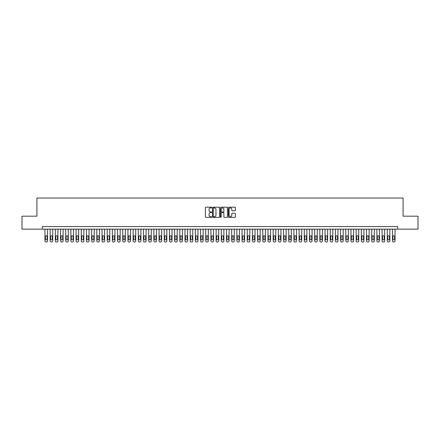 <?xml version="1.0" encoding="UTF-8"?>
<svg xmlns="http://www.w3.org/2000/svg" width="440" height="440" viewBox="0 0 440 440"><rect width="100%" height="100%" fill="white"/><g stroke="black" fill="none" stroke-linecap="round" stroke-linejoin="round"><path stroke-width="0.66" d="M211.701 207.565A0.358 0.358 0 0 0 211.343 207.207L205.937 207.207A0.512 0.512 0 0 0 205.425 207.719L205.425 216.882A0.512 0.512 0 0 0 205.937 217.388L211.343 217.388A0.358 0.358 0 0 0 211.701 217.03A0.358 0.358 0 0 0 211.343 216.678L210.645 216.678A1.628 1.628 0 0 1 209.017 215.045L209.017 214.286A1.628 1.628 0 0 1 210.645 212.652L211.343 212.652A0.358 0.358 0 0 0 211.701 212.3A0.358 0.358 0 0 0 211.343 211.943L210.645 211.943A1.628 1.628 0 0 1 209.017 210.315L209.017 209.55A1.628 1.628 0 0 1 210.645 207.922L211.343 207.922A0.358 0.358 0 0 0 211.701 207.565M234.878 210.799A0.512 0.512 0 0 0 235.389 210.287L235.389 207.719A0.512 0.512 0 0 0 234.878 207.207L228.872 207.207A0.512 0.512 0 0 0 228.36 207.719L228.36 216.882A0.512 0.512 0 0 0 228.872 217.388L234.878 217.388A0.512 0.512 0 0 0 235.389 216.882L235.389 213.774A0.512 0.512 0 0 0 234.878 213.263L232.309 213.263A0.512 0.512 0 0 0 231.798 213.774L231.798 215.314A1.364 1.364 0 0 1 230.439 216.678A1.364 1.364 0 0 1 229.075 215.314L229.075 209.281A1.364 1.364 0 0 1 230.439 207.922A1.364 1.364 0 0 1 231.798 209.281L231.798 210.287A0.512 0.512 0 0 0 232.309 210.799L234.878 210.799M42.356 229.152L22 229.152L22 216.189L36.911 216.189L36.911 198.033L403.09 198.033L403.09 216.189L418 216.189L418 229.152L397.645 229.152L397.645 226.562L42.356 226.562L42.356 229.152L397.645 229.152M219.555 207.719A0.512 0.512 0 0 0 219.043 207.207L213.037 207.207A0.512 0.512 0 0 0 212.531 207.719L212.531 216.882A0.512 0.512 0 0 0 213.037 217.388L219.043 217.388A0.512 0.512 0 0 0 219.555 216.882L219.555 207.719M220.957 207.207L226.963 207.207A0.512 0.512 0 0 1 227.469 207.719L227.469 216.882A0.512 0.512 0 0 1 226.963 217.388L224.389 217.388A0.512 0.512 0 0 1 223.883 216.882L223.883 213.164A0.512 0.512 0 0 0 223.372 212.652L221.667 212.652A0.512 0.512 0 0 0 221.161 213.164L221.161 217.03A0.358 0.358 0 0 1 220.803 217.388A0.358 0.358 0 0 1 220.446 217.03L220.446 207.719A0.512 0.512 0 0 1 220.957 207.207M213.598 207.922A0.358 0.358 0 0 0 213.24 208.274L213.24 216.321A0.358 0.358 0 0 0 213.598 216.678L214.335 216.678A1.628 1.628 0 0 0 215.963 215.045L215.963 209.55A1.628 1.628 0 0 0 214.335 207.922L213.598 207.922M223.883 209.308A1.364 1.364 0 0 0 222.519 207.944A1.364 1.364 0 0 0 221.161 209.308L221.161 211.431A0.512 0.512 0 0 0 221.667 211.943L223.372 211.943A0.512 0.512 0 0 0 223.883 211.431L223.883 209.308M47.542 229.152L47.542 240.928A1.04 1.04 90.6 0 1 46.508 241.967L45.986 241.967A1.04 1.04 90.6 0 1 44.952 240.928L44.952 229.152M47.08 239.063L47.08 236.572A0.831 0.831 90.6 0 0 46.25 235.741A0.831 0.831 90.6 0 0 45.419 236.572L45.419 239.063A0.831 0.831 90.6 0 0 46.25 239.894A0.831 0.831 90.6 0 0 47.08 239.063M52.729 229.152L52.729 240.928A1.04 1.04 90.6 0 1 51.694 241.967L51.178 241.967A1.04 1.04 90.6 0 1 50.138 240.928L50.138 229.152M52.267 239.063L52.267 236.572A0.831 0.831 90.6 0 0 51.436 235.741A0.831 0.831 90.6 0 0 50.606 236.572L50.606 239.063A0.831 0.831 90.6 0 0 51.436 239.894A0.831 0.831 90.6 0 0 52.267 239.063M57.915 229.152L57.915 240.928A1.04 1.04 90.6 0 1 56.881 241.967L56.364 241.967A1.04 1.04 90.6 0 1 55.325 240.928L55.325 229.152M57.453 239.063L57.453 236.572A0.831 0.831 90.6 0 0 56.623 235.741A0.831 0.831 90.6 0 0 55.792 236.572L55.792 239.063A0.831 0.831 90.6 0 0 56.623 239.894A0.831 0.831 90.6 0 0 57.453 239.063M63.102 229.152L63.102 240.928A1.04 1.04 90.6 0 1 62.068 241.967L61.55 241.967A1.04 1.04 90.6 0 1 60.511 240.928L60.511 229.152M62.64 239.063L62.64 236.572A0.831 0.831 90.6 0 0 61.809 235.741A0.831 0.831 90.6 0 0 60.979 236.572L60.979 239.063A0.831 0.831 90.6 0 0 61.809 239.894A0.831 0.831 90.6 0 0 62.64 239.063M68.294 229.152L68.294 240.928A1.04 1.04 90.6 0 1 67.254 241.967L66.737 241.967A1.04 1.04 90.6 0 1 65.698 240.928L65.698 229.152M67.826 239.063L67.826 236.572A0.831 0.831 90.6 0 0 66.996 235.741A0.831 0.831 90.6 0 0 66.165 236.572L66.165 239.063A0.831 0.831 90.6 0 0 66.996 239.894A0.831 0.831 90.6 0 0 67.826 239.063M73.48 229.152L73.48 240.928A1.04 1.04 90.6 0 1 72.441 241.967L71.924 241.967A1.04 1.04 90.6 0 1 70.884 240.928L70.884 229.152M73.013 239.063L73.013 236.572A0.831 0.831 90.6 0 0 72.182 235.741A0.831 0.831 90.6 0 0 71.352 236.572L71.352 239.063A0.831 0.831 90.6 0 0 72.182 239.894A0.831 0.831 90.6 0 0 73.013 239.063M78.667 229.152L78.667 240.928A1.04 1.04 90.6 0 1 77.627 241.967L77.11 241.967A1.04 1.04 90.6 0 1 76.071 240.928L76.071 229.152M78.199 239.063L78.199 236.572A0.831 0.831 90.6 0 0 77.368 235.741A0.831 0.831 90.6 0 0 76.538 236.572L76.538 239.063A0.831 0.831 90.6 0 0 77.368 239.894A0.831 0.831 90.6 0 0 78.199 239.063M83.853 229.152L83.853 240.928A1.04 1.04 90.6 0 1 82.814 241.967L82.297 241.967A1.04 1.04 90.6 0 1 81.257 240.928L81.257 229.152M83.386 239.063L83.386 236.572A0.831 0.831 90.6 0 0 82.555 235.741A0.831 0.831 90.6 0 0 81.725 236.572L81.725 239.063A0.831 0.831 90.6 0 0 82.555 239.894A0.831 0.831 90.6 0 0 83.386 239.063M89.04 229.152L89.04 240.928A1.04 1.04 90.6 0 1 88 241.967L87.483 241.967A1.04 1.04 90.6 0 1 86.444 240.928L86.444 229.152M88.572 239.063L88.572 236.572A0.831 0.831 90.6 0 0 87.742 235.741A0.831 0.831 90.6 0 0 86.911 236.572L86.911 239.063A0.831 0.831 90.6 0 0 87.742 239.894A0.831 0.831 90.6 0 0 88.572 239.063M94.226 229.152L94.226 240.928A1.04 1.04 90.6 0 1 93.187 241.967L92.67 241.967A1.04 1.04 90.6 0 1 91.63 240.928L91.63 229.152M93.759 239.063L93.759 236.572A0.831 0.831 90.6 0 0 92.928 235.741A0.831 0.831 90.6 0 0 92.097 236.572L92.097 239.063A0.831 0.831 90.6 0 0 92.928 239.894A0.831 0.831 90.6 0 0 93.759 239.063M99.413 229.152L99.413 240.928A1.04 1.04 90.6 0 1 98.373 241.967L97.856 241.967A1.04 1.04 90.6 0 1 96.817 240.928L96.817 229.152M98.945 239.063L98.945 236.572A0.831 0.831 90.6 0 0 98.115 235.741A0.831 0.831 90.6 0 0 97.284 236.572L97.284 239.063A0.831 0.831 90.6 0 0 98.115 239.894A0.831 0.831 90.6 0 0 98.945 239.063M104.599 229.152L104.599 240.928A1.04 1.04 90.6 0 1 103.559 241.967L103.043 241.967A1.04 1.04 90.6 0 1 102.003 240.928L102.003 229.152M104.132 239.063L104.132 236.572A0.831 0.831 90.6 0 0 103.301 235.741A0.831 0.831 90.6 0 0 102.471 236.572L102.471 239.063A0.831 0.831 90.6 0 0 103.301 239.894A0.831 0.831 90.6 0 0 104.132 239.063M109.786 229.152L109.786 240.928A1.04 1.04 90.6 0 1 108.746 241.967L108.229 241.967A1.04 1.04 90.6 0 1 107.189 240.928L107.189 229.152M109.318 239.063L109.318 236.572A0.831 0.831 90.6 0 0 108.488 235.741A0.831 0.831 90.6 0 0 107.657 236.572L107.657 239.063A0.831 0.831 90.6 0 0 108.488 239.894A0.831 0.831 90.6 0 0 109.318 239.063M114.972 229.152L114.972 240.928A1.04 1.04 90.6 0 1 113.933 241.967L113.416 241.967A1.04 1.04 90.6 0 1 112.376 240.928L112.376 229.152M114.505 239.063L114.505 236.572A0.831 0.831 90.6 0 0 113.674 235.741A0.831 0.831 90.6 0 0 112.844 236.572L112.844 239.063A0.831 0.831 90.6 0 0 113.674 239.894A0.831 0.831 90.6 0 0 114.505 239.063M120.159 229.152L120.159 240.928A1.04 1.04 90.6 0 1 119.119 241.967L118.602 241.967A1.04 1.04 90.6 0 1 117.563 240.928L117.563 229.152M119.691 239.063L119.691 236.572A0.831 0.831 90.6 0 0 118.861 235.741A0.831 0.831 90.6 0 0 118.03 236.572L118.03 239.063A0.831 0.831 90.6 0 0 118.861 239.894A0.831 0.831 90.6 0 0 119.691 239.063M125.345 229.152L125.345 240.928A1.04 1.04 90.6 0 1 124.306 241.967L123.789 241.967A1.04 1.04 90.6 0 1 122.749 240.928L122.749 229.152M124.878 239.063L124.878 236.572A0.831 0.831 90.6 0 0 124.047 235.741A0.831 0.831 90.6 0 0 123.217 236.572L123.217 239.063A0.831 0.831 90.6 0 0 124.047 239.894A0.831 0.831 90.6 0 0 124.878 239.063M130.532 229.152L130.532 240.928A1.04 1.04 90.6 0 1 129.492 241.967L128.975 241.967A1.04 1.04 90.6 0 1 127.936 240.928L127.936 229.152M130.064 239.063L130.064 236.572A0.831 0.831 90.6 0 0 129.234 235.741A0.831 0.831 90.6 0 0 128.403 236.572L128.403 239.063A0.831 0.831 90.6 0 0 129.234 239.894A0.831 0.831 90.6 0 0 130.064 239.063M135.718 229.152L135.718 240.928A1.04 1.04 90.6 0 1 134.679 241.967L134.162 241.967A1.04 1.04 90.6 0 1 133.122 240.928L133.122 229.152M135.251 239.063L135.251 236.572A0.831 0.831 90.6 0 0 134.42 235.741A0.831 0.831 90.6 0 0 133.59 236.572L133.59 239.063A0.831 0.831 90.6 0 0 134.42 239.894A0.831 0.831 90.6 0 0 135.251 239.063M140.905 229.152L140.905 240.928A1.04 1.04 90.6 0 1 139.865 241.967L139.348 241.967A1.04 1.04 90.6 0 1 138.309 240.928L138.309 229.152M140.437 239.063L140.437 236.572A0.831 0.831 90.6 0 0 139.607 235.741A0.831 0.831 90.6 0 0 138.776 236.572L138.776 239.063A0.831 0.831 90.6 0 0 139.607 239.894A0.831 0.831 90.6 0 0 140.437 239.063M146.091 229.152L146.091 240.928A1.04 1.04 90.6 0 1 145.052 241.967L144.535 241.967A1.04 1.04 90.6 0 1 143.495 240.928L143.495 229.152M145.624 239.063L145.624 236.572A0.831 0.831 90.6 0 0 144.793 235.741A0.831 0.831 90.6 0 0 143.963 236.572L143.963 239.063A0.831 0.831 90.6 0 0 144.793 239.894A0.831 0.831 90.6 0 0 145.624 239.063M151.278 229.152L151.278 240.928A1.04 1.04 90.6 0 1 150.238 241.967L149.721 241.967A1.04 1.04 90.6 0 1 148.681 240.928L148.681 229.152M150.81 239.063L150.81 236.572A0.831 0.831 90.6 0 0 149.98 235.741A0.831 0.831 90.6 0 0 149.149 236.572L149.149 239.063A0.831 0.831 90.6 0 0 149.98 239.894A0.831 0.831 90.6 0 0 150.81 239.063M156.464 229.152L156.464 240.928A1.04 1.04 90.6 0 1 155.424 241.967L154.907 241.967A1.04 1.04 90.6 0 1 153.868 240.928L153.868 229.152M155.996 239.063L155.996 236.572A0.831 0.831 90.6 0 0 155.166 235.741A0.831 0.831 90.6 0 0 154.336 236.572L154.336 239.063A0.831 0.831 90.6 0 0 155.166 239.894A0.831 0.831 90.6 0 0 155.996 239.063M161.651 229.152L161.651 240.928A1.04 1.04 90.6 0 1 160.611 241.967L160.094 241.967A1.04 1.04 90.6 0 1 159.055 240.928L159.055 229.152M161.183 239.063L161.183 236.572A0.831 0.831 90.6 0 0 160.353 235.741A0.831 0.831 90.6 0 0 159.522 236.572L159.522 239.063A0.831 0.831 90.6 0 0 160.353 239.894A0.831 0.831 90.6 0 0 161.183 239.063M166.837 229.152L166.837 240.928A1.04 1.04 90.6 0 1 165.798 241.967L165.281 241.967A1.04 1.04 90.6 0 1 164.241 240.928L164.241 229.152M166.37 239.063L166.37 236.572A0.831 0.831 90.6 0 0 165.539 235.741A0.831 0.831 90.6 0 0 164.709 236.572L164.709 239.063A0.831 0.831 90.6 0 0 165.539 239.894A0.831 0.831 90.6 0 0 166.37 239.063M172.024 229.152L172.024 240.928A1.04 1.04 90.6 0 1 170.984 241.967L170.467 241.967A1.04 1.04 90.6 0 1 169.433 240.928L169.433 229.152M171.556 239.063L171.556 236.572A0.831 0.831 90.6 0 0 170.726 235.741A0.831 0.831 90.6 0 0 169.895 236.572L169.895 239.063A0.831 0.831 90.6 0 0 170.726 239.894A0.831 0.831 90.6 0 0 171.556 239.063M177.21 229.152L177.21 240.928A1.04 1.04 90.6 0 1 176.171 241.967L175.654 241.967A1.04 1.04 90.6 0 1 174.62 240.928L174.62 229.152M176.743 239.063L176.743 236.572A0.831 0.831 90.6 0 0 175.912 235.741A0.831 0.831 90.6 0 0 175.082 236.572L175.082 239.063A0.831 0.831 90.6 0 0 175.912 239.894A0.831 0.831 90.6 0 0 176.743 239.063M182.397 229.152L182.397 240.928A1.04 1.04 90.6 0 1 181.357 241.967L180.84 241.967A1.04 1.04 90.6 0 1 179.806 240.928L179.806 229.152M181.929 239.063L181.929 236.572A0.831 0.831 90.6 0 0 181.099 235.741A0.831 0.831 90.6 0 0 180.268 236.572L180.268 239.063A0.831 0.831 90.6 0 0 181.099 239.894A0.831 0.831 90.6 0 0 181.929 239.063M187.583 229.152L187.583 240.928A1.04 1.04 90.6 0 1 186.544 241.967L186.027 241.967A1.04 1.04 90.6 0 1 184.993 240.928L184.993 229.152M187.115 239.063L187.115 236.572A0.831 0.831 90.6 0 0 186.285 235.741A0.831 0.831 90.6 0 0 185.455 236.572L185.455 239.063A0.831 0.831 90.6 0 0 186.285 239.894A0.831 0.831 90.6 0 0 187.115 239.063M192.77 229.152L192.77 240.928A1.04 1.04 90.6 0 1 191.736 241.967L191.213 241.967A1.04 1.04 90.6 0 1 190.179 240.928L190.179 229.152M192.302 239.063L192.302 236.572A0.831 0.831 90.6 0 0 191.472 235.741A0.831 0.831 90.6 0 0 190.641 236.572L190.641 239.063A0.831 0.831 90.6 0 0 191.472 239.894A0.831 0.831 90.6 0 0 192.302 239.063M197.956 229.152L197.956 240.928A1.04 1.04 90.6 0 1 196.922 241.967L196.399 241.967A1.04 1.04 90.6 0 1 195.365 240.928L195.365 229.152M197.489 239.063L197.489 236.572A0.831 0.831 90.6 0 0 196.658 235.741A0.831 0.831 90.6 0 0 195.833 236.572L195.833 239.063A0.831 0.831 90.6 0 0 196.658 239.894A0.831 0.831 90.6 0 0 197.489 239.063M203.143 229.152L203.143 240.928A1.04 1.04 90.6 0 1 202.109 241.967L201.586 241.967A1.04 1.04 90.6 0 1 200.552 240.928L200.552 229.152M202.675 239.063L202.675 236.572A0.831 0.831 90.6 0 0 201.845 235.741A0.831 0.831 90.6 0 0 201.02 236.572L201.02 239.063A0.831 0.831 90.6 0 0 201.845 239.894A0.831 0.831 90.6 0 0 202.675 239.063M208.329 229.152L208.329 240.928A1.04 1.04 90.6 0 1 207.295 241.967L206.773 241.967A1.04 1.04 90.6 0 1 205.739 240.928L205.739 229.152M207.862 239.063L207.862 236.572A0.831 0.831 90.6 0 0 207.031 235.741A0.831 0.831 90.6 0 0 206.206 236.572L206.206 239.063A0.831 0.831 90.6 0 0 207.031 239.894A0.831 0.831 90.6 0 0 207.862 239.063M213.516 229.152L213.516 240.928A1.04 1.04 90.6 0 1 212.482 241.967L211.959 241.967A1.04 1.04 90.6 0 1 210.925 240.928L210.925 229.152M213.048 239.063L213.048 236.572A0.831 0.831 90.6 0 0 212.218 235.741A0.831 0.831 90.6 0 0 211.393 236.572L211.393 239.063A0.831 0.831 90.6 0 0 212.218 239.894A0.831 0.831 90.6 0 0 213.048 239.063M218.702 229.152L218.702 240.928A1.04 1.04 90.6 0 1 217.668 241.967L217.146 241.967A1.04 1.04 90.6 0 1 216.112 240.928L216.112 229.152M218.235 239.063L218.235 236.572A0.831 0.831 90.6 0 0 217.404 235.741A0.831 0.831 90.6 0 0 216.579 236.572L216.579 239.063A0.831 0.831 90.6 0 0 217.404 239.894A0.831 0.831 90.6 0 0 218.235 239.063M223.889 229.152L223.889 240.928A1.04 1.04 90.6 0 1 222.855 241.967L222.332 241.967A1.04 1.04 90.6 0 1 221.298 240.928L221.298 229.152M223.421 239.063L223.421 236.572A0.831 0.831 90.6 0 0 222.596 235.741A0.831 0.831 90.6 0 0 221.766 236.572L221.766 239.063A0.831 0.831 90.6 0 0 222.596 239.894A0.831 0.831 90.6 0 0 223.421 239.063M229.075 229.152L229.075 240.928A1.04 1.04 90.6 0 1 228.041 241.967L227.519 241.967A1.04 1.04 90.6 0 1 226.485 240.928L226.485 229.152M228.608 239.063L228.608 236.572A0.831 0.831 90.6 0 0 227.782 235.741A0.831 0.831 90.6 0 0 226.952 236.572L226.952 239.063A0.831 0.831 90.6 0 0 227.782 239.894A0.831 0.831 90.6 0 0 228.608 239.063M234.262 229.152L234.262 240.928A1.04 1.04 90.6 0 1 233.228 241.967L232.705 241.967A1.04 1.04 90.6 0 1 231.671 240.928L231.671 229.152M233.794 239.063L233.794 236.572A0.831 0.831 90.6 0 0 232.969 235.741A0.831 0.831 90.6 0 0 232.139 236.572L232.139 239.063A0.831 0.831 90.6 0 0 232.969 239.894A0.831 0.831 90.6 0 0 233.794 239.063M239.448 229.152L239.448 240.928A1.04 1.04 90.6 0 1 238.414 241.967L237.892 241.967A1.04 1.04 90.6 0 1 236.858 240.928L236.858 229.152M238.981 239.063L238.981 236.572A0.831 0.831 90.6 0 0 238.156 235.741A0.831 0.831 90.6 0 0 237.325 236.572L237.325 239.063A0.831 0.831 90.6 0 0 238.156 239.894A0.831 0.831 90.6 0 0 238.981 239.063M244.635 229.152L244.635 240.928A1.04 1.04 90.6 0 1 243.601 241.967L243.078 241.967A1.04 1.04 90.6 0 1 242.044 240.928L242.044 229.152M244.167 239.063L244.167 236.572A0.831 0.831 90.6 0 0 243.342 235.741A0.831 0.831 90.6 0 0 242.512 236.572L242.512 239.063A0.831 0.831 90.6 0 0 243.342 239.894A0.831 0.831 90.6 0 0 244.167 239.063M249.821 229.152L249.821 240.928A1.04 1.04 90.6 0 1 248.787 241.967L248.265 241.967A1.04 1.04 90.6 0 1 247.231 240.928L247.231 229.152M249.359 239.063L249.359 236.572A0.831 0.831 90.6 0 0 248.529 235.741A0.831 0.831 90.6 0 0 247.698 236.572L247.698 239.063A0.831 0.831 90.6 0 0 248.529 239.894A0.831 0.831 90.6 0 0 249.359 239.063M255.008 229.152L255.008 240.928A1.04 1.04 90.6 0 1 253.974 241.967L253.457 241.967A1.04 1.04 90.6 0 1 252.417 240.928L252.417 229.152M254.546 239.063L254.546 236.572A0.831 0.831 90.6 0 0 253.715 235.741A0.831 0.831 90.6 0 0 252.885 236.572L252.885 239.063A0.831 0.831 90.6 0 0 253.715 239.894A0.831 0.831 90.6 0 0 254.546 239.063M260.194 229.152L260.194 240.928A1.04 1.04 90.6 0 1 259.16 241.967L258.643 241.967A1.04 1.04 90.6 0 1 257.603 240.928L257.603 229.152M259.732 239.063L259.732 236.572A0.831 0.831 90.6 0 0 258.902 235.741A0.831 0.831 90.6 0 0 258.071 236.572L258.071 239.063A0.831 0.831 90.6 0 0 258.902 239.894A0.831 0.831 90.6 0 0 259.732 239.063M265.381 229.152L265.381 240.928A1.04 1.04 90.6 0 1 264.346 241.967L263.829 241.967A1.04 1.04 90.6 0 1 262.79 240.928L262.79 229.152M264.919 239.063L264.919 236.572A0.831 0.831 90.6 0 0 264.088 235.741A0.831 0.831 90.6 0 0 263.257 236.572L263.257 239.063A0.831 0.831 90.6 0 0 264.088 239.894A0.831 0.831 90.6 0 0 264.919 239.063M270.567 229.152L270.567 240.928A1.04 1.04 90.6 0 1 269.533 241.967L269.016 241.967A1.04 1.04 90.6 0 1 267.977 240.928L267.977 229.152M270.105 239.063L270.105 236.572A0.831 0.831 90.6 0 0 269.274 235.741A0.831 0.831 90.6 0 0 268.444 236.572L268.444 239.063A0.831 0.831 90.6 0 0 269.274 239.894A0.831 0.831 90.6 0 0 270.105 239.063M275.759 229.152L275.759 240.928A1.04 1.04 90.6 0 1 274.72 241.967L274.203 241.967A1.04 1.04 90.6 0 1 273.163 240.928L273.163 229.152M275.291 239.063L275.291 236.572A0.831 0.831 90.6 0 0 274.461 235.741A0.831 0.831 90.6 0 0 273.631 236.572L273.631 239.063A0.831 0.831 90.6 0 0 274.461 239.894A0.831 0.831 90.6 0 0 275.291 239.063M280.946 229.152L280.946 240.928A1.04 1.04 90.6 0 1 279.906 241.967L279.389 241.967A1.04 1.04 90.6 0 1 278.35 240.928L278.35 229.152M280.478 239.063L280.478 236.572A0.831 0.831 90.6 0 0 279.648 235.741A0.831 0.831 90.6 0 0 278.817 236.572L278.817 239.063A0.831 0.831 90.6 0 0 279.648 239.894A0.831 0.831 90.6 0 0 280.478 239.063M286.132 229.152L286.132 240.928A1.04 1.04 90.6 0 1 285.093 241.967L284.576 241.967A1.04 1.04 90.6 0 1 283.536 240.928L283.536 229.152M285.665 239.063L285.665 236.572A0.831 0.831 90.6 0 0 284.834 235.741A0.831 0.831 90.6 0 0 284.004 236.572L284.004 239.063A0.831 0.831 90.6 0 0 284.834 239.894A0.831 0.831 90.6 0 0 285.665 239.063M291.319 229.152L291.319 240.928A1.04 1.04 90.6 0 1 290.279 241.967L289.762 241.967A1.04 1.04 90.6 0 1 288.723 240.928L288.723 229.152M290.851 239.063L290.851 236.572A0.831 0.831 90.6 0 0 290.02 235.741A0.831 0.831 90.6 0 0 289.19 236.572L289.19 239.063A0.831 0.831 90.6 0 0 290.02 239.894A0.831 0.831 90.6 0 0 290.851 239.063M296.505 229.152L296.505 240.928A1.04 1.04 90.6 0 1 295.466 241.967L294.949 241.967A1.04 1.04 90.6 0 1 293.909 240.928L293.909 229.152M296.038 239.063L296.038 236.572A0.831 0.831 90.6 0 0 295.207 235.741A0.831 0.831 90.6 0 0 294.377 236.572L294.377 239.063A0.831 0.831 90.6 0 0 295.207 239.894A0.831 0.831 90.6 0 0 296.038 239.063M301.692 229.152L301.692 240.928A1.04 1.04 90.6 0 1 300.652 241.967L300.135 241.967A1.04 1.04 90.6 0 1 299.096 240.928L299.096 229.152M301.224 239.063L301.224 236.572A0.831 0.831 90.6 0 0 300.394 235.741A0.831 0.831 90.6 0 0 299.563 236.572L299.563 239.063A0.831 0.831 90.6 0 0 300.394 239.894A0.831 0.831 90.6 0 0 301.224 239.063M306.878 229.152L306.878 240.928A1.04 1.04 90.6 0 1 305.839 241.967L305.322 241.967A1.04 1.04 90.6 0 1 304.282 240.928L304.282 229.152M306.411 239.063L306.411 236.572A0.831 0.831 90.6 0 0 305.58 235.741A0.831 0.831 90.6 0 0 304.75 236.572L304.75 239.063A0.831 0.831 90.6 0 0 305.58 239.894A0.831 0.831 90.6 0 0 306.411 239.063M312.065 229.152L312.065 240.928A1.04 1.04 90.6 0 1 311.025 241.967L310.508 241.967A1.04 1.04 90.6 0 1 309.469 240.928L309.469 229.152M311.597 239.063L311.597 236.572A0.831 0.831 90.6 0 0 310.767 235.741A0.831 0.831 90.6 0 0 309.936 236.572L309.936 239.063A0.831 0.831 90.6 0 0 310.767 239.894A0.831 0.831 90.6 0 0 311.597 239.063M317.251 229.152L317.251 240.928A1.04 1.04 90.6 0 1 316.212 241.967L315.695 241.967A1.04 1.04 90.6 0 1 314.655 240.928L314.655 229.152M316.784 239.063L316.784 236.572A0.831 0.831 90.6 0 0 315.953 235.741A0.831 0.831 90.6 0 0 315.123 236.572L315.123 239.063A0.831 0.831 90.6 0 0 315.953 239.894A0.831 0.831 90.6 0 0 316.784 239.063M322.438 229.152L322.438 240.928A1.04 1.04 90.6 0 1 321.398 241.967L320.881 241.967A1.04 1.04 90.6 0 1 319.841 240.928L319.841 229.152M321.97 239.063L321.97 236.572A0.831 0.831 90.6 0 0 321.139 235.741A0.831 0.831 90.6 0 0 320.309 236.572L320.309 239.063A0.831 0.831 90.6 0 0 321.139 239.894A0.831 0.831 90.6 0 0 321.97 239.063M327.624 229.152L327.624 240.928A1.04 1.04 90.6 0 1 326.584 241.967L326.068 241.967A1.04 1.04 90.6 0 1 325.028 240.928L325.028 229.152M327.157 239.063L327.157 236.572A0.831 0.831 90.6 0 0 326.326 235.741A0.831 0.831 90.6 0 0 325.495 236.572L325.495 239.063A0.831 0.831 90.6 0 0 326.326 239.894A0.831 0.831 90.6 0 0 327.157 239.063M332.811 229.152L332.811 240.928A1.04 1.04 90.6 0 1 331.771 241.967L331.254 241.967A1.04 1.04 90.6 0 1 330.215 240.928L330.215 229.152M332.343 239.063L332.343 236.572A0.831 0.831 90.6 0 0 331.513 235.741A0.831 0.831 90.6 0 0 330.682 236.572L330.682 239.063A0.831 0.831 90.6 0 0 331.513 239.894A0.831 0.831 90.6 0 0 332.343 239.063M337.997 229.152L337.997 240.928A1.04 1.04 90.6 0 1 336.958 241.967L336.441 241.967A1.04 1.04 90.6 0 1 335.401 240.928L335.401 229.152M337.53 239.063L337.53 236.572A0.831 0.831 90.6 0 0 336.699 235.741A0.831 0.831 90.6 0 0 335.868 236.572L335.868 239.063A0.831 0.831 90.6 0 0 336.699 239.894A0.831 0.831 90.6 0 0 337.53 239.063M343.184 229.152L343.184 240.928A1.04 1.04 90.6 0 1 342.144 241.967L341.627 241.967A1.04 1.04 90.6 0 1 340.588 240.928L340.588 229.152M342.716 239.063L342.716 236.572A0.831 0.831 90.6 0 0 341.886 235.741A0.831 0.831 90.6 0 0 341.055 236.572L341.055 239.063A0.831 0.831 90.6 0 0 341.886 239.894A0.831 0.831 90.6 0 0 342.716 239.063M348.37 229.152L348.37 240.928A1.04 1.04 90.6 0 1 347.331 241.967L346.814 241.967A1.04 1.04 90.6 0 1 345.774 240.928L345.774 229.152M347.902 239.063L347.902 236.572A0.831 0.831 90.6 0 0 347.072 235.741A0.831 0.831 90.6 0 0 346.242 236.572L346.242 239.063A0.831 0.831 90.6 0 0 347.072 239.894A0.831 0.831 90.6 0 0 347.902 239.063M353.557 229.152L353.557 240.928A1.04 1.04 90.6 0 1 352.517 241.967L352 241.967A1.04 1.04 90.6 0 1 350.961 240.928L350.961 229.152M353.089 239.063L353.089 236.572A0.831 0.831 90.6 0 0 352.259 235.741A0.831 0.831 90.6 0 0 351.428 236.572L351.428 239.063A0.831 0.831 90.6 0 0 352.259 239.894A0.831 0.831 90.6 0 0 353.089 239.063M358.743 229.152L358.743 240.928A1.04 1.04 90.6 0 1 357.704 241.967L357.187 241.967A1.04 1.04 90.6 0 1 356.147 240.928L356.147 229.152M358.276 239.063L358.276 236.572A0.831 0.831 90.6 0 0 357.445 235.741A0.831 0.831 90.6 0 0 356.615 236.572L356.615 239.063A0.831 0.831 90.6 0 0 357.445 239.894A0.831 0.831 90.6 0 0 358.276 239.063M363.93 229.152L363.93 240.928A1.04 1.04 90.6 0 1 362.89 241.967L362.373 241.967A1.04 1.04 90.6 0 1 361.334 240.928L361.334 229.152M363.462 239.063L363.462 236.572A0.831 0.831 90.6 0 0 362.632 235.741A0.831 0.831 90.6 0 0 361.801 236.572L361.801 239.063A0.831 0.831 90.6 0 0 362.632 239.894A0.831 0.831 90.6 0 0 363.462 239.063M369.116 229.152L369.116 240.928A1.04 1.04 90.6 0 1 368.077 241.967L367.56 241.967A1.04 1.04 90.6 0 1 366.52 240.928L366.52 229.152M368.649 239.063L368.649 236.572A0.831 0.831 90.6 0 0 367.818 235.741A0.831 0.831 90.6 0 0 366.988 236.572L366.988 239.063A0.831 0.831 90.6 0 0 367.818 239.894A0.831 0.831 90.6 0 0 368.649 239.063M374.303 229.152L374.303 240.928A1.04 1.04 90.6 0 1 373.263 241.967L372.746 241.967A1.04 1.04 90.6 0 1 371.707 240.928L371.707 229.152M373.835 239.063L373.835 236.572A0.831 0.831 90.6 0 0 373.005 235.741A0.831 0.831 90.6 0 0 372.174 236.572L372.174 239.063A0.831 0.831 90.6 0 0 373.005 239.894A0.831 0.831 90.6 0 0 373.835 239.063M379.489 229.152L379.489 240.928A1.04 1.04 90.6 0 1 378.45 241.967L377.933 241.967A1.04 1.04 90.6 0 1 376.899 240.928L376.899 229.152M379.022 239.063L379.022 236.572A0.831 0.831 90.6 0 0 378.191 235.741A0.831 0.831 90.6 0 0 377.361 236.572L377.361 239.063A0.831 0.831 90.6 0 0 378.191 239.894A0.831 0.831 90.6 0 0 379.022 239.063M384.675 229.152L384.675 240.928A1.04 1.04 90.6 0 1 383.636 241.967L383.119 241.967A1.04 1.04 90.6 0 1 382.085 240.928L382.085 229.152M384.208 239.063L384.208 236.572A0.831 0.831 90.6 0 0 383.377 235.741A0.831 0.831 90.6 0 0 382.547 236.572L382.547 239.063A0.831 0.831 90.6 0 0 383.377 239.894A0.831 0.831 90.6 0 0 384.208 239.063M389.862 229.152L389.862 240.928A1.04 1.04 90.6 0 1 388.823 241.967L388.306 241.967A1.04 1.04 90.6 0 1 387.272 240.928L387.272 229.152M389.395 239.063L389.395 236.572A0.831 0.831 90.6 0 0 388.564 235.741A0.831 0.831 90.6 0 0 387.734 236.572L387.734 239.063A0.831 0.831 90.6 0 0 388.564 239.894A0.831 0.831 90.6 0 0 389.395 239.063M395.049 229.152L395.049 240.928A1.04 1.04 90.6 0 1 394.014 241.967L393.492 241.967A1.04 1.04 90.6 0 1 392.458 240.928L392.458 229.152M394.581 239.063L394.581 236.572A0.831 0.831 90.6 0 0 393.75 235.741A0.831 0.831 90.6 0 0 392.92 236.572L392.92 239.063A0.831 0.831 90.6 0 0 393.75 239.894A0.831 0.831 90.6 0 0 394.581 239.063"/></g></svg>
